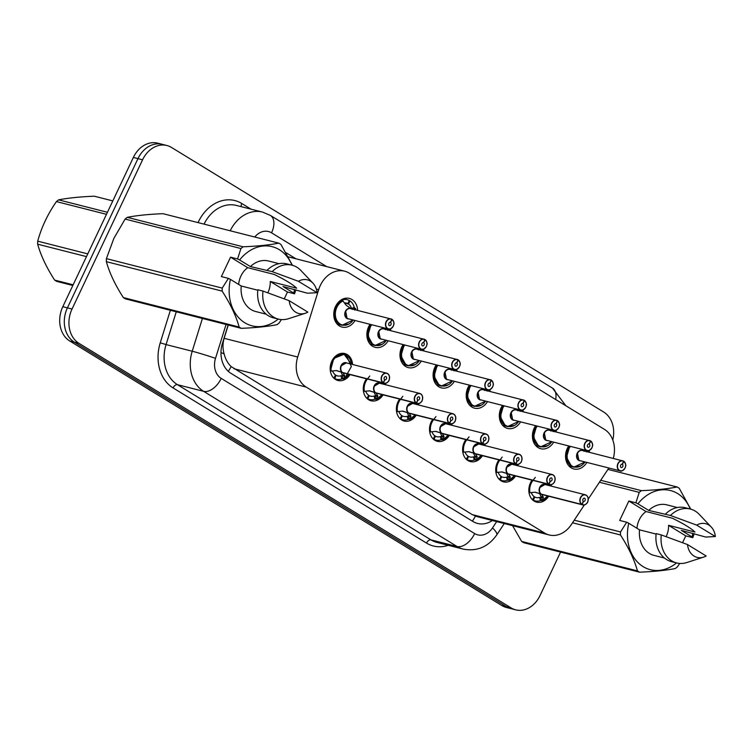 <?xml version="1.0" encoding="UTF-8"?>
<svg xmlns="http://www.w3.org/2000/svg" width="753" height="753" viewBox="0 0 753 753"><rect width="100%" height="100%" fill="white"/><g stroke="black" fill="none" stroke-linecap="round" stroke-linejoin="round"><path stroke-width="1.13" d="M350.004 374.599A13.902 11.031 -75.7 0 1 337.956 380.5A13.902 11.031 -75.7 0 1 331.819 361.176A13.902 11.031 -75.7 0 1 344.808 353.552A13.902 11.031 -75.7 0 1 352.573 364.499M383.117 394.873A13.902 11.031 -75.7 0 1 371.069 400.775A13.902 11.031 -75.7 0 1 364.932 381.442A13.902 11.031 -75.7 0 1 366.504 378.797M416.23 415.148A13.902 11.031 -75.7 0 1 404.182 421.049A13.902 11.031 -75.7 0 1 398.045 401.716A13.902 11.031 -75.7 0 1 399.608 399.071M449.343 435.413A13.902 11.031 -75.7 0 1 437.295 441.314A13.902 11.031 -75.7 0 1 431.158 421.991A13.902 11.031 -75.7 0 1 432.721 419.336M482.457 455.687A13.902 11.031 -75.7 0 1 470.409 461.589A13.902 11.031 -75.7 0 1 464.272 442.265A13.902 11.031 -75.7 0 1 465.834 439.611M515.57 475.962A13.902 11.031 -75.7 0 1 503.512 481.864A13.902 11.031 -75.7 0 1 497.385 462.53A13.902 11.031 -75.7 0 1 498.947 459.885M548.683 496.236A13.902 11.031 -75.7 0 1 536.625 502.129A13.902 11.031 -75.7 0 1 530.489 482.805A13.902 11.031 -75.7 0 1 532.06 480.16M355.049 320.505A14.787 11.737 -75.7 0 1 342.05 327.075A14.787 11.737 -75.7 0 1 335.518 306.518A14.787 11.737 -75.7 0 1 349.345 298.414A14.787 11.737 -75.7 0 1 357.619 310.396M388.162 340.78A14.787 11.737 -75.7 0 1 375.163 347.349A14.787 11.737 -75.7 0 1 368.631 326.783A14.787 11.737 -75.7 0 1 370.052 324.317M421.275 361.045A14.787 11.737 -75.7 0 1 408.277 367.624A14.787 11.737 -75.7 0 1 401.744 347.058A14.787 11.737 -75.7 0 1 403.166 344.592M454.388 381.319A14.787 11.737 -75.7 0 1 441.39 387.889A14.787 11.737 -75.7 0 1 434.858 367.332A14.787 11.737 -75.7 0 1 436.279 364.866M487.502 401.594A14.787 11.737 -75.7 0 1 474.494 408.164A14.787 11.737 -75.7 0 1 467.971 387.607A14.787 11.737 -75.7 0 1 469.392 385.141M520.615 421.859A14.787 11.737 -75.7 0 1 507.607 428.438A14.787 11.737 -75.7 0 1 501.084 407.872A14.787 11.737 -75.7 0 1 502.505 405.406M553.728 442.133A14.787 11.737 -75.7 0 1 540.72 448.713A14.787 11.737 -75.7 0 1 534.197 428.146A14.787 11.737 -75.7 0 1 535.618 425.68M586.841 462.408A14.787 11.737 -75.7 0 1 573.833 468.978A14.787 11.737 -75.7 0 1 567.31 448.421A14.787 11.737 -75.7 0 1 568.731 445.955M228.263 325.023L224.13 338.313C222.653 343.462 222.624 348.583 224.046 353.694C225.42 359.059 227.782 363.351 231.133 366.579L472.263 514.619L476.875 516.577L549.172 534.959A26.063 20.679 104.3 0 0 571.348 524.559L584.375 504.915M613.309 458.379A26.063 20.679 104.3 0 0 604.443 429.37L349.251 273.132A26.063 20.679 104.3 0 0 344.658 271.184A26.063 20.679 104.3 0 0 318.66 289.689L297.699 357.026A26.063 20.679 104.3 0 0 306.245 387.108L544.579 533.02A26.063 20.679 104.3 0 0 549.172 534.959M588.281 499.032L608.857 468.008M517.979 464.403A13.902 11.031 -75.7 0 1 518.139 465.853M484.866 444.138A13.902 11.031 -75.7 0 1 485.026 445.588M451.762 423.864A13.902 11.031 -75.7 0 1 451.913 425.313M418.649 403.589A13.902 11.031 -75.7 0 1 418.8 405.039M385.536 383.315A13.902 11.031 -75.7 0 1 385.687 384.764M551.092 484.678A13.902 11.031 -75.7 0 1 551.252 486.127M556.119 430.198A14.787 11.737 -75.7 0 1 556.298 432.034M523.006 409.924A14.787 11.737 -75.7 0 1 523.184 411.759M489.892 389.649A14.787 11.737 -75.7 0 1 490.071 391.485M456.779 369.384A14.787 11.737 -75.7 0 1 456.958 371.21M423.675 349.11A14.787 11.737 -75.7 0 1 423.845 350.945M390.562 328.835A14.787 11.737 -75.7 0 1 390.732 330.671M589.232 450.463A14.787 11.737 -75.7 0 1 589.411 452.299M560.58 552.09L540.033 595.548A26.063 20.679 -75.7 0 1 515.673 609.836A26.063 20.679 -75.7 0 1 511.08 607.887L78.952 343.33A26.063 20.679 -75.7 0 1 72.043 309.031L142.581 159.796L137.968 158.629A26.063 20.679 -75.7 0 1 162.328 144.341A26.063 20.679 -75.7 0 0 137.968 158.629L67.422 307.855L137.968 158.629L133.356 157.452A26.063 20.679 -75.7 0 1 157.716 143.164L166.94 145.517A26.063 20.679 -75.7 0 1 171.533 147.466L603.671 412.023A26.063 20.679 -75.7 0 1 612.791 440.016M78.952 343.33L74.331 342.154A26.063 20.679 -75.7 0 1 67.422 307.855A26.063 20.679 -75.7 0 0 74.331 342.154L506.468 606.711L74.331 342.154L69.718 340.977A26.063 20.679 -75.7 0 1 62.81 306.687L133.356 157.452M515.673 609.836L511.061 608.659A26.063 20.679 -75.7 0 1 506.468 606.711A26.063 20.679 -75.7 0 0 511.061 608.659L506.449 607.483A26.063 20.679 -75.7 0 1 501.856 605.534L69.718 340.977M142.581 159.796A26.063 20.679 -75.7 0 1 166.94 145.517M295.948 258.797L285.933 252.669M228.14 324.995L222.446 343.283A26.063 20.679 104.3 0 0 230.992 373.366L472.959 521.5A26.063 20.679 104.3 0 0 477.562 523.448A26.063 20.679 104.3 0 0 492.396 520.521M625.046 468.037A5.215 4.132 -75.7 0 1 620.18 470.889A5.215 4.132 -75.7 0 1 617.874 463.641A5.215 4.132 -75.7 0 1 622.75 460.789A5.215 4.132 -75.7 0 1 623.512 461.081L623.54 461.269A5.036 4 104.3 0 0 618.1 463.744A5.036 4 104.3 0 0 619.437 470.371A5.036 4 104.3 0 0 625.037 467.99A5.036 4 104.3 0 0 623.851 461.448L622.355 464.337L621.601 464.149M580.817 465.909L573.758 467.142L571.461 466.173L566.51 457.269L569.739 446.209A13.036 10.344 104.3 0 0 568.007 449.033A13.036 10.344 104.3 0 0 571.461 466.173A13.036 10.344 104.3 0 0 573.758 467.152A13.036 10.344 104.3 0 0 574.078 467.227M623.851 461.448L623.842 461.278C627.277 465.853 625.244 466.192 625.084 468.037C622.74 470.813 621.103 471.764 620.18 470.889L579.782 460.61A5.215 4.132 -75.8 0 1 578.869 460.224A5.215 4.132 -75.8 0 1 577.485 453.362A5.215 4.132 104.3 0 0 578.869 460.224A5.215 4.132 104.3 0 0 579.782 460.61L578.869 460.224L577.485 453.362A5.215 4.132 104.3 0 1 582.351 450.51L623.522 461.09M622.355 464.337A1.741 1.374 -75.7 0 1 621.14 467.547A1.741 1.374 -75.7 0 1 622.251 464.281L621.724 464.149M622.251 464.281L623.54 461.269M580.591 460.817A5.375 4.264 -75.8 0 1 576.647 454.868A5.375 4.264 -75.8 0 1 582.558 450.426L580.657 448.986M587.359 450.501L586.389 451.904M583.98 451.292L583.283 450.36A9.554 7.586 104.3 0 0 583.038 449.588M535.298 477.393L530.15 484.057L529.293 492.754L535.204 492.189L541.247 494.128L534.884 492.198M581.994 504.604L582.163 504.472A5.036 4 104.3 0 0 587.613 501.997A5.036 4 104.3 0 0 586.276 495.37A5.036 4 104.3 0 0 580.676 497.752A5.036 4 104.3 0 0 581.862 504.284L581.683 504.416A5.215 4.132 -75.7 0 1 580.45 497.658A5.215 4.132 -75.7 0 1 585.326 494.796A5.215 4.132 -75.7 0 1 587.622 502.044A5.215 4.132 -75.7 0 1 582.756 504.905A5.215 4.132 -75.7 0 1 581.994 504.604L541.558 494.316L543.355 497.178L542.104 500.594A13.036 10.344 104.3 0 0 542.113 500.594L540.39 500.613A13.036 10.344 -75.7 0 1 535.308 500.896A13.036 10.344 -75.7 0 1 533.406 500.152L532.7 499.973M532.305 480.216A13.036 10.344 104.3 0 0 530.583 483.04A13.036 10.344 104.3 0 0 529.284 492.754L529.03 492.688M531.806 499.041A13.036 10.344 -75.7 0 0 532.625 499.672L532.305 499.597M543.318 497.865L540.908 497.253L541.586 500.472M534.103 496.82L534.771 496.989A9.554 7.586 104.3 0 0 536.164 497.535A9.554 7.586 104.3 0 0 539.703 497.385L540.908 497.253M541.642 494.222L541.605 494.326A5.215 4.132 104.3 0 0 542.358 494.627L582.756 504.905C583.829 506.063 588.074 502.712 587.66 502.044C588.733 498.401 587.952 495.992 585.326 494.796L544.927 484.518A5.215 4.132 -75.7 0 0 540.061 487.379L544.927 484.518A5.215 4.132 104.3 0 0 540.061 487.379A5.215 4.132 104.3 0 0 541.285 494.137L581.683 504.416M581.862 504.284L583.359 501.394A1.741 1.374 -75.7 0 1 584.573 498.194A1.741 1.374 -75.7 0 1 583.462 501.46L583.34 501.432M534.771 496.989L533.406 500.152M532.625 499.672L534.197 496.632A9.554 7.586 104.3 0 1 531.289 492.528M541.558 494.316L539.873 493.78M541.416 497.385L539.769 493.864M583.462 501.46L582.163 504.472M542.273 500.585L547.591 495.954A12.707 10.081 -75.7 0 1 542.433 500.397L542.104 500.594M590.738 441.183L590.729 441.013A5.215 4.132 -75.7 0 1 591.952 447.734A5.215 4.132 -75.7 0 1 587.067 450.614A5.215 4.132 -75.7 0 1 584.77 443.366A5.215 4.132 -75.7 0 1 589.637 440.514A5.215 4.132 -75.7 0 1 590.399 440.806L590.437 440.994A5.036 4 104.3 0 0 584.987 443.47A5.036 4 104.3 0 0 586.323 450.096A5.036 4 104.3 0 0 591.924 447.715A5.036 4 104.3 0 0 590.738 441.183L589.241 444.072L588.488 443.875M547.704 445.635L540.645 446.877L538.348 445.908L533.397 436.994L536.625 425.934A13.036 10.344 104.3 0 0 534.894 428.758A13.036 10.344 104.3 0 0 538.348 445.908A13.036 10.344 104.3 0 0 540.645 446.877A13.036 10.344 104.3 0 0 540.965 446.953M590.446 440.938L590.71 441.004C594.164 445.578 592.14 445.917 591.98 447.762C589.627 450.548 587.989 451.499 587.067 450.614L546.669 440.345A5.215 4.132 -75.8 0 1 545.756 439.95A5.215 4.132 -75.8 0 1 544.372 433.097A5.215 4.132 104.3 0 0 545.756 439.95A5.215 4.132 104.3 0 0 546.669 440.345L545.756 439.95L544.372 433.097A5.215 4.132 104.3 0 1 549.238 430.236L590.408 440.816M589.241 444.072A1.741 1.374 -75.7 0 1 588.027 447.273A1.741 1.374 -75.7 0 1 589.138 444.006L588.611 443.875M589.138 444.006L590.437 440.994M547.478 440.543A5.375 4.264 -75.8 0 1 543.534 434.594A5.375 4.264 -75.8 0 1 549.445 430.151L547.544 428.711M554.246 430.227L553.276 431.629M550.867 431.017L550.17 430.085A9.554 7.586 104.3 0 0 549.925 429.323M557.634 420.758A5.215 4.132 -75.7 0 1 558.839 427.459A5.215 4.132 -75.7 0 1 553.954 430.349A5.215 4.132 -75.7 0 1 551.657 423.101A5.215 4.132 -75.7 0 1 556.523 420.24A5.215 4.132 -75.7 0 1 557.286 420.541L557.324 420.72A5.036 4 104.3 0 0 551.874 423.195A5.036 4 104.3 0 0 553.21 429.831A5.036 4 104.3 0 0 558.811 427.44A5.036 4 104.3 0 0 557.625 420.908L556.128 423.798L555.375 423.61M514.591 425.37L507.531 426.603L505.235 425.633L500.284 416.72L503.512 405.66A13.036 10.344 104.3 0 0 501.78 408.484A13.036 10.344 104.3 0 0 505.235 425.633A13.036 10.344 104.3 0 0 507.531 426.603A13.036 10.344 104.3 0 0 507.861 426.678M557.625 420.908L557.615 420.739C561.051 425.304 559.027 425.652 558.867 427.488C556.514 430.274 554.876 431.224 553.954 430.349L513.555 420.07A5.215 4.132 -75.8 0 1 512.642 419.685A5.215 4.132 -75.8 0 1 511.259 412.823A5.215 4.132 104.3 0 0 512.642 419.685A5.215 4.132 104.3 0 0 513.555 420.07L512.642 419.685L511.259 412.823A5.215 4.132 104.3 0 1 516.134 409.961L557.305 420.541M556.128 423.798A1.741 1.374 -75.7 0 1 554.914 427.007A1.741 1.374 -75.7 0 1 556.025 423.732L555.498 423.6M556.025 423.732L557.324 420.72M514.365 420.278A5.375 4.264 -75.8 0 1 510.421 414.319A5.375 4.264 -75.8 0 1 516.342 409.877L514.431 408.446M521.142 409.952L520.163 411.354M517.753 410.743L517.057 409.82A9.554 7.586 104.3 0 0 516.812 409.048M524.192 400.276L483.021 389.696A5.215 4.132 104.3 0 0 478.146 392.548A5.215 4.132 -75.8 0 0 479.529 399.41A5.215 4.132 -75.8 0 0 480.442 399.796L479.529 399.41L478.146 392.548A5.215 4.132 104.3 0 0 479.529 399.41A5.215 4.132 104.3 0 0 480.452 399.796L520.841 410.074C521.763 410.95 523.401 409.999 525.754 407.222A5.215 4.132 -75.7 0 1 520.841 410.074A5.215 4.132 -75.7 0 1 518.544 402.827A5.215 4.132 -75.7 0 1 523.41 399.965A5.215 4.132 -75.7 0 1 524.173 400.267L524.21 400.455A5.036 4 104.3 0 0 518.761 402.921A5.036 4 104.3 0 0 520.097 409.557A5.036 4 104.3 0 0 525.698 407.166A5.036 4 104.3 0 0 524.512 400.634L523.015 403.523L522.271 403.335M481.478 405.095L474.418 406.328L472.122 405.359L467.171 396.445L470.399 385.395A13.036 10.344 104.3 0 0 468.667 388.209A13.036 10.344 104.3 0 0 472.122 405.359A13.036 10.344 104.3 0 0 474.418 406.328A13.036 10.344 104.3 0 0 474.748 406.413M523.015 403.523A1.741 1.374 -75.7 0 1 521.801 406.733A1.741 1.374 -75.7 0 1 522.911 403.467L522.384 403.326M522.911 403.467L524.21 400.455M481.252 400.003A5.375 4.264 -75.8 0 1 477.308 394.045A5.375 4.264 -75.8 0 1 483.228 389.612L481.318 388.171M488.029 389.687L487.05 391.089M484.65 390.478L483.944 389.546A9.554 7.586 104.3 0 0 483.699 388.774M492.603 386.948A5.215 4.132 -75.7 0 1 487.728 389.8A5.215 4.132 -75.7 0 1 485.431 382.552A5.215 4.132 -75.7 0 1 490.297 379.7A5.215 4.132 -75.7 0 1 491.06 379.992L491.097 380.18A5.036 4 104.3 0 0 485.647 382.656A5.036 4 104.3 0 0 486.984 389.282A5.036 4 104.3 0 0 492.584 386.901A5.036 4 104.3 0 0 491.398 380.369L489.902 383.258L489.158 383.061M437.277 365.12A13.036 10.344 104.3 0 0 435.554 367.944A13.036 10.344 104.3 0 0 439.008 385.084A13.036 10.344 104.3 0 0 441.305 386.063A13.036 10.344 104.3 0 0 441.635 386.138M491.398 380.369L491.398 380.199C494.825 384.764 492.801 385.103 492.641 386.948C490.288 389.725 488.659 390.685 487.728 389.8L447.338 379.521A5.215 4.132 -75.8 0 1 446.416 379.136A5.215 4.132 -75.8 0 1 445.032 372.274A5.215 4.132 104.3 0 0 446.416 379.136A5.215 4.132 104.3 0 0 447.338 379.521L446.416 379.136L445.032 372.274A5.215 4.132 104.3 0 1 449.908 369.422L491.078 380.001M489.902 383.258A1.741 1.374 -75.7 0 1 488.688 386.458A1.741 1.374 -75.7 0 1 489.798 383.192L489.281 383.061M489.798 383.192L491.097 380.18M437.286 365.12L434.057 376.18L439.008 385.084L441.305 386.054L448.364 384.821M448.139 379.728A5.375 4.264 -75.8 0 1 444.195 373.78A5.375 4.264 -75.8 0 1 450.115 369.337L448.204 367.897M454.916 369.412L453.946 370.815M451.536 370.203L450.831 369.271A9.554 7.586 104.3 0 0 450.586 368.509M499.192 459.942A13.036 10.344 104.3 0 0 497.469 462.766A13.036 10.344 104.3 0 0 496.171 472.479L502.091 471.924L508.134 473.853L501.771 471.933M508.529 473.957L510.242 476.913L508.99 480.32A13.036 10.344 104.3 0 0 509.009 480.329M548.881 484.33L508.482 474.051A5.215 4.132 -75.7 0 0 508.491 474.051L508.482 474.051A5.215 4.132 104.3 0 0 509.244 474.352L549.643 484.631C550.725 485.789 554.961 482.438 554.556 481.769C555.62 478.136 554.839 475.717 552.213 474.522A5.215 4.132 -75.7 0 1 554.519 481.769A5.215 4.132 -75.7 0 1 549.643 484.631A5.215 4.132 -75.7 0 1 548.881 484.33L549.05 484.198A5.036 4 104.3 0 0 554.5 481.722A5.036 4 104.3 0 0 553.163 475.096A5.036 4 104.3 0 0 547.563 477.477A5.036 4 104.3 0 0 548.749 484.01L548.57 484.141A5.215 4.132 -75.7 0 1 547.346 477.383A5.215 4.132 -75.7 0 1 552.213 474.522L511.814 464.243A5.215 4.132 -75.7 0 0 506.948 467.105L511.814 464.243A5.215 4.132 104.3 0 0 506.948 467.105A5.215 4.132 104.3 0 0 508.171 473.863L508.134 473.853M498.693 478.767A13.036 10.344 -75.7 0 0 499.512 479.407L499.192 479.322M495.916 472.413L497.036 463.782L502.185 457.118M510.205 477.59L507.795 476.978L508.482 480.198L507.277 480.348A13.036 10.344 -75.7 0 1 502.195 480.63A13.036 10.344 -75.7 0 1 500.293 479.887L499.587 479.708M500.99 476.545L501.658 476.715A9.554 7.586 104.3 0 0 503.051 477.261A9.554 7.586 104.3 0 0 506.59 477.11L507.795 476.978M548.57 484.141L508.171 473.863M548.749 484.01L550.245 481.12A1.741 1.374 -75.7 0 1 551.46 477.92A1.741 1.374 -75.7 0 1 550.349 481.186L550.227 481.158M501.658 476.715L500.293 479.887M499.512 479.407L501.084 476.367A9.554 7.586 104.3 0 1 498.175 472.253M508.444 474.042L506.76 473.505M550.349 481.186L549.05 484.198M514.45 475.68A12.707 10.081 -75.7 0 1 509.32 480.122L508.482 480.198M508.303 477.101L506.656 473.59M466.079 439.677A13.036 10.344 104.3 0 0 464.356 442.5A13.036 10.344 104.3 0 0 463.057 452.214L468.978 451.649L475.021 453.579L468.658 451.659M515.767 464.055L515.937 463.923A5.036 4 104.3 0 0 521.387 461.457A5.036 4 104.3 0 0 520.05 454.821A5.036 4 104.3 0 0 514.45 457.212A5.036 4 104.3 0 0 515.636 463.744L515.457 463.867A5.215 4.132 -75.7 0 1 514.233 457.109A5.215 4.132 -75.7 0 1 519.099 454.257A5.215 4.132 -75.7 0 1 521.405 461.504A5.215 4.132 -75.7 0 1 516.53 464.356A5.215 4.132 -75.7 0 1 515.767 464.055L475.369 453.777L477.129 456.638L476.207 459.848A12.707 10.081 -75.7 0 0 481.336 455.405L476.047 460.036M475.416 453.683L475.378 453.777A5.215 4.132 104.3 0 0 476.131 454.078L516.53 464.356C517.612 465.514 521.848 462.173 521.443 461.504C522.507 457.862 521.725 455.443 519.099 454.257L478.701 443.978A5.215 4.132 -75.7 0 0 473.835 446.83L478.71 443.978A5.215 4.132 104.3 0 0 473.835 446.83A5.215 4.132 104.3 0 0 475.058 453.588L475.021 453.579M465.58 458.502A13.036 10.344 -75.7 0 0 466.399 459.132L466.088 459.057M462.803 452.148L463.923 443.508L469.072 436.853M477.091 457.325L474.682 456.713L475.369 459.932L474.164 460.074A13.036 10.344 -75.7 0 1 469.081 460.356A13.036 10.344 -75.7 0 1 467.18 459.612L466.474 459.434M467.877 456.271L468.545 456.44A9.554 7.586 104.3 0 0 469.938 456.986A9.554 7.586 104.3 0 0 473.486 456.845L474.682 456.713M515.457 463.867L475.058 453.588M515.636 463.744L517.132 460.855A1.741 1.374 -75.7 0 1 518.346 457.645A1.741 1.374 -75.7 0 1 517.236 460.911L517.113 460.883M468.545 456.44L467.18 459.612M466.399 459.132L467.971 456.092A9.554 7.586 104.3 0 1 465.062 451.988M475.331 453.777L473.646 453.231M517.236 460.911L515.937 463.923M475.19 456.826L473.543 453.315M475.877 460.064L475.877 460.045A13.036 10.344 104.3 0 1 475.877 460.064L475.369 459.932M432.966 419.402A13.036 10.344 104.3 0 0 431.243 422.226A13.036 10.344 104.3 0 0 429.944 431.94L435.865 431.375L441.907 433.304L435.545 431.384M482.654 443.79L482.833 443.658A5.036 4 104.3 0 0 488.273 441.183A5.036 4 104.3 0 0 486.937 434.547A5.036 4 104.3 0 0 481.336 436.938A5.036 4 104.3 0 0 482.522 443.47L482.344 443.592A5.215 4.132 -75.7 0 1 481.12 436.834A5.215 4.132 -75.7 0 1 485.986 433.982A5.215 4.132 -75.7 0 1 488.292 441.23A5.215 4.132 -75.7 0 1 483.417 444.082A5.215 4.132 -75.7 0 1 482.654 443.79L442.265 433.502L444.016 436.364L442.764 439.78A13.036 10.344 104.3 0 0 442.783 439.78L441.051 439.799A13.036 10.344 -75.7 0 1 435.968 440.081A13.036 10.344 -75.7 0 1 434.067 439.338L433.361 439.159M432.467 438.227A13.036 10.344 -75.7 0 0 433.286 438.858L432.975 438.783M429.69 431.874L430.81 423.233L435.959 416.578M443.978 437.051L441.569 436.439L442.256 439.658M434.763 435.996L435.432 436.166A9.554 7.586 104.3 0 0 436.825 436.712A9.554 7.586 104.3 0 0 440.373 436.571L441.569 436.439M442.303 433.408L442.265 433.502A5.215 4.132 104.3 0 0 443.018 433.813L483.417 444.082C484.499 445.249 488.735 441.898 488.33 441.23C489.394 437.587 488.622 435.168 485.986 433.982L445.597 423.704A5.215 4.132 -75.7 0 0 440.721 426.565L445.597 423.704A5.215 4.132 104.3 0 0 440.721 426.565A5.215 4.132 104.3 0 0 441.945 433.323L482.344 443.592M482.522 443.47L484.019 440.58A1.741 1.374 -75.7 0 1 485.233 437.371A1.741 1.374 -75.7 0 1 484.123 440.646L484 440.609M435.432 436.166L434.067 439.338M433.286 438.858L434.858 435.818A9.554 7.586 104.3 0 1 431.949 431.714M442.218 433.502L440.533 432.956M484.123 440.646L482.833 443.658M448.223 435.13A12.707 10.081 -75.7 0 1 443.093 439.583L442.764 439.78M442.077 436.561L440.43 433.041M72.834 285.481L56.767 281.396A46.921 37.226 -75.7 0 1 55.694 280.775A46.921 37.226 -75.7 0 1 54.649 280.107L73.154 284.813M86.482 256.613L37.65 244.188C40.813 255.474 46.479 267.447 54.649 280.107M37.65 244.188A46.921 37.226 -75.7 0 1 37.716 241.158L87.772 253.893M106.474 214.323L56.419 201.588C47.693 214.181 41.453 227.368 37.716 241.158M56.419 201.588A46.921 37.226 -75.7 0 1 58.602 199.856L107.434 212.28M112.809 200.91L94.304 196.204C79.978 196.787 68.071 198.001 58.602 199.856M636.953 528.277A19.644 15.587 -75.7 0 1 639.212 519.89A19.644 15.587 -75.7 0 1 646.065 511.551L628.849 501.018L635.88 502.806L639.231 492.377A46.921 37.226 -75.7 0 1 641.415 490.645C655.75 490.062 667.647 488.848 677.116 486.993A46.921 37.226 -75.7 0 1 679.234 488.283L690.727 509.141M682.557 542.706L685.785 535.872L668.579 525.34A19.644 15.587 -75.7 0 1 666.236 536.428A19.644 15.587 -75.7 0 1 666.123 536.673M635.88 502.806L637.932 503.823A40.841 32.398 -75.7 0 1 690.266 509.019M692.798 533.303A40.841 32.398 -75.7 0 1 692.092 536.974L692.807 537.661L694.2 533.661M637.932 503.823L648.71 510.421L670.471 515.485L696.685 525.123A17.375 13.789 -75.7 0 1 711.227 526.996A17.375 13.789 -75.7 0 1 715.35 536.541L705.683 537.049L681.305 530.376L692.092 536.974M648.71 510.421A26.063 20.679 -75.7 0 1 666.838 504.849L677.342 507.522M665.341 514.186A27.805 22.063 -75.7 0 1 685.211 507.729L690.341 509.037A27.805 22.063 -75.7 0 1 699.17 514.308L711.227 526.996M670.471 515.485A27.805 22.063 -75.7 0 1 690.341 509.037M715.35 536.541L696.685 525.123M668.579 525.34L694.934 532.042C691.32 528.437 683.818 523.843 672.42 518.252L646.065 511.551M679.705 563.432L677.455 566.802A46.921 37.226 -75.7 0 1 675.272 568.534C665.906 570.379 653.999 571.593 639.57 572.186L523.759 542.725A46.921 37.226 -75.7 0 1 521.641 541.426L637.452 570.887C634.299 559.601 628.633 547.629 620.463 534.978L572.525 522.78M512.558 525.65L521.641 541.426M677.116 486.993L607.944 469.392M600.715 480.292L641.415 490.645M639.231 492.377L599.416 482.249M574.257 520.172L620.528 531.947L626.694 522.234L628.746 523.25A40.841 32.398 -75.7 0 0 639.928 564.336A40.841 32.398 -75.7 0 0 676.561 562.915M620.463 534.978A46.921 37.226 -75.7 0 1 620.528 531.947M639.57 572.186A46.921 37.226 -75.7 0 1 637.452 570.887M656.108 534.065L639.523 529.848L628.746 523.25M664.494 558.048L653.99 555.375A26.063 20.679 -75.7 0 1 639.523 529.848M671.507 561.625A27.805 22.063 -75.7 0 1 656.155 533.613L661.285 534.922A27.805 22.063 -75.7 0 0 676.627 562.933L671.507 561.625M703.566 557.135A17.375 13.789 -75.7 0 1 687.498 544.551L706.163 555.978A17.375 13.789 -75.7 0 1 703.566 557.135L686.905 562.519A27.805 22.063 -75.7 0 1 676.627 562.933M687.498 544.551L661.285 534.922M685.785 535.872L692.807 537.661M628.849 501.018L619.672 520.445L626.694 522.234M238.654 284.427A19.644 15.587 -75.7 0 1 240.913 276.04A19.644 15.587 -75.7 0 1 247.756 267.701L230.55 257.168L237.581 258.957L240.932 248.528A46.921 37.226 -75.7 0 1 243.115 246.796C257.441 246.212 269.348 244.998 278.808 243.144A46.921 37.226 -75.7 0 1 280.925 244.433L292.428 265.291M284.248 298.856L287.477 292.023L270.271 281.49A19.644 15.587 -75.7 0 1 267.936 292.578A19.644 15.587 -75.7 0 1 267.814 292.823M240.932 248.528L125.111 219.067L113.872 238.372L106.408 258.637L222.22 288.098L228.394 278.384L230.437 279.401A40.841 32.398 -75.7 0 0 241.619 320.486A40.841 32.398 -75.7 0 0 278.252 319.065M125.111 219.067A46.921 37.226 -75.7 0 1 127.295 217.335L243.115 246.796M278.808 243.144L162.996 213.683C148.67 214.257 136.764 215.48 127.295 217.335M237.581 258.957L239.623 259.973A40.841 32.398 -75.7 0 1 291.966 265.169M294.489 289.453A40.841 32.398 -75.7 0 1 293.783 293.133L294.508 293.811L295.901 289.811M239.623 259.973L250.401 266.571L272.162 271.635L298.386 281.274A17.375 13.789 -75.7 0 1 312.928 283.147A17.375 13.789 -75.7 0 1 317.051 292.701L307.384 293.199L283.006 286.526L293.783 293.133M250.401 266.571A26.063 20.679 -75.7 0 1 268.539 260.999L279.043 263.672M267.042 270.336A27.805 22.063 -75.7 0 1 286.912 263.879L292.032 265.188A27.805 22.063 -75.7 0 1 300.871 270.459L312.928 283.147M272.162 271.635A27.805 22.063 -75.7 0 1 292.032 265.188M317.051 292.701L298.386 281.274M270.271 281.49L296.635 288.192C293.021 284.587 285.519 279.994 274.12 274.412L247.756 267.701M281.406 319.583L279.156 322.952A46.921 37.226 -75.7 0 1 276.972 324.684C267.597 326.529 255.7 327.743 241.271 328.336L125.459 298.875A46.921 37.226 -75.7 0 1 123.341 297.576L239.153 327.037C235.99 315.752 230.324 303.779 222.154 291.129L106.342 261.658C109.505 272.953 115.171 284.926 123.341 297.576M106.342 261.658A46.921 37.226 -75.7 0 1 106.408 258.637M222.154 291.129A46.921 37.226 -75.7 0 1 222.22 288.098M241.271 328.336A46.921 37.226 -75.7 0 1 239.153 327.037M257.799 290.225L241.224 285.999L230.437 279.401M266.186 314.199L255.681 311.526A26.063 20.679 -75.7 0 1 241.224 285.999M273.198 317.775A27.805 22.063 -75.7 0 1 257.855 289.764L262.985 291.072A27.805 22.063 -75.7 0 0 278.328 319.084L273.198 317.775M305.257 313.286A17.375 13.789 -75.7 0 1 289.199 300.701L307.864 312.128A17.375 13.789 -75.7 0 1 305.257 313.286L288.597 318.67A27.805 22.063 -75.7 0 1 278.328 319.084M289.199 300.701L262.985 291.072M287.477 292.023L294.508 293.811M230.55 257.168L221.363 276.596L228.394 278.384M459.49 366.673A5.215 4.132 -75.7 0 1 454.614 369.525A5.215 4.132 -75.7 0 1 452.318 362.278A5.215 4.132 -75.7 0 1 457.193 359.426A5.215 4.132 -75.7 0 1 457.946 359.727L457.984 359.906A5.036 4 104.3 0 0 452.544 362.381A5.036 4 104.3 0 0 453.871 369.008A5.036 4 104.3 0 0 459.471 366.626A5.036 4 104.3 0 0 458.285 360.094L456.789 362.984L456.045 362.795M415.261 364.546L408.192 365.789L405.895 364.819L400.944 355.905L404.173 344.846A13.036 10.344 104.3 0 0 402.441 347.67A13.036 10.344 104.3 0 0 405.895 364.819A13.036 10.344 104.3 0 0 408.192 365.789A13.036 10.344 104.3 0 0 408.521 365.864M458.285 360.094L458.285 359.925A5.215 4.132 -75.7 0 1 459.499 366.645C457.184 369.459 455.546 370.41 454.614 369.525L414.225 359.256A5.215 4.132 -75.8 0 1 413.303 358.861A5.215 4.132 -75.8 0 1 411.919 352.009A5.215 4.132 104.3 0 0 413.303 358.861A5.215 4.132 104.3 0 0 414.225 359.256L413.303 358.861L411.929 352.009A5.215 4.132 104.3 0 1 416.795 349.147L457.965 359.727M459.528 366.673C459.688 364.838 461.711 364.49 458.285 359.925L458.003 359.849M456.789 362.984A1.741 1.374 -75.7 0 1 455.574 366.184A1.741 1.374 -75.7 0 1 456.685 362.918L456.167 362.786M456.685 362.918L457.984 359.906M415.025 359.454A5.375 4.264 -75.8 0 1 411.091 353.505A5.375 4.264 -75.8 0 1 417.002 349.063L415.091 347.622M421.802 349.138L420.833 350.54M418.423 349.929L417.727 348.997A9.554 7.586 104.3 0 0 417.473 348.234M425.172 339.819L425.172 339.65A5.215 4.132 -75.7 0 1 426.386 346.371A5.215 4.132 -75.7 0 1 421.511 349.26A5.215 4.132 -75.7 0 1 419.205 342.013A5.215 4.132 -75.7 0 1 424.08 339.151A5.215 4.132 -75.7 0 1 424.833 339.452L424.871 339.631A5.036 4 104.3 0 0 419.43 342.107A5.036 4 104.3 0 0 420.767 348.743A5.036 4 104.3 0 0 426.358 346.352A5.036 4 104.3 0 0 425.172 339.819L423.685 342.709L422.932 342.521M382.148 344.281L375.088 345.514L372.782 344.545L367.831 335.631L371.06 324.581A13.036 10.344 104.3 0 0 369.328 327.395A13.036 10.344 104.3 0 0 372.782 344.545A13.036 10.344 104.3 0 0 375.079 345.514A13.036 10.344 104.3 0 0 375.408 345.589M424.89 339.575L425.153 339.641C428.598 344.215 426.575 344.563 426.414 346.399C424.071 349.185 422.433 350.136 421.511 349.26L381.112 338.982A5.215 4.132 -75.8 0 1 380.19 338.596A5.215 4.132 -75.8 0 1 378.806 331.734A5.215 4.132 104.3 0 0 380.19 338.596A5.215 4.132 104.3 0 0 381.112 338.982L380.19 338.596L378.815 331.734A5.215 4.132 104.3 0 1 383.682 328.873L424.852 339.452M423.685 342.709A1.741 1.374 -75.7 0 1 422.461 345.919A1.741 1.374 -75.7 0 1 423.572 342.643L423.054 342.511M423.572 342.643L424.871 339.631M381.912 339.189A5.375 4.264 -75.8 0 1 377.978 333.231A5.375 4.264 -75.8 0 1 383.889 328.788L381.978 327.357M388.689 328.873L387.72 330.266M385.31 329.654L384.614 328.732A9.554 7.586 104.3 0 0 384.359 327.96M393.264 326.134A5.215 4.132 -75.7 0 1 388.397 328.986A5.215 4.132 -75.7 0 1 386.091 321.738A5.215 4.132 -75.7 0 1 390.967 318.877A5.215 4.132 -75.7 0 1 391.729 319.178L391.758 319.366A5.036 4 104.3 0 0 386.317 321.842A5.036 4 104.3 0 0 387.654 328.468A5.036 4 104.3 0 0 393.245 326.087A5.036 4 104.3 0 0 392.059 319.545L390.572 322.435L389.819 322.246M348.799 318.914A5.375 4.264 -75.8 0 1 344.865 312.966A5.375 4.264 -75.8 0 1 350.776 308.523L346.098 305.163L342.624 300.551A13.036 10.344 104.3 0 0 336.214 307.12A13.036 10.344 104.3 0 0 339.669 324.27A13.036 10.344 104.3 0 0 341.966 325.249A13.036 10.344 104.3 0 0 342.295 325.324M355.435 308.391L352.743 309.163M352.197 309.389L351.5 308.457L354.239 307.328A13.036 10.344 -75.7 0 0 350.051 300.946L349.166 300.72M354.239 307.328L354.936 308.259M345.025 302.904L347.905 303.638A9.554 7.586 104.3 0 0 346.512 303.092A9.554 7.586 104.3 0 0 344.366 302.941L348.479 303.986L350.051 300.946M392.059 319.545L392.059 319.376C395.485 323.941 393.461 324.289 393.301 326.134C390.958 328.91 389.32 329.861 388.397 328.986L347.999 318.707A5.215 4.132 -75.8 0 1 347.077 318.321A5.215 4.132 -75.8 0 1 345.702 311.46A5.215 4.132 104.3 0 0 347.077 318.321A5.215 4.132 104.3 0 0 347.999 318.707L347.077 318.321L345.702 311.46A5.215 4.132 104.3 0 1 350.569 308.608L391.739 319.187M390.572 322.435A1.741 1.374 -75.7 0 1 389.357 325.644A1.741 1.374 -75.7 0 1 390.468 322.378L389.941 322.237M347.905 303.638L349.27 300.466A13.036 10.344 -75.7 0 0 347.368 299.722L343.537 298.743M390.468 322.378L391.758 319.366M342.107 300.409L342.624 300.551C333.795 303.864 331.809 320.119 339.669 324.27L341.975 325.24L349.034 324.006M355.764 309.925A12.707 10.081 -75.8 0 0 355.576 308.598L354.607 310.001M351.5 308.457A9.554 7.586 104.3 0 0 348.479 303.986M342.389 300.475L342.286 300.005A13.036 10.344 -75.7 0 1 347.368 299.722M399.852 399.128A13.036 10.344 104.3 0 0 398.13 401.951A13.036 10.344 104.3 0 0 396.831 411.665L402.761 411.11L408.794 413.039L402.441 411.119M449.541 423.515L449.72 423.384A5.036 4 104.3 0 0 455.16 420.908A5.036 4 104.3 0 0 453.824 414.282A5.036 4 104.3 0 0 448.223 416.663A5.036 4 104.3 0 0 449.409 423.195L449.23 423.327A5.215 4.132 -75.7 0 1 448.007 416.569A5.215 4.132 -75.7 0 1 452.873 413.708A5.215 4.132 -75.7 0 1 455.179 420.955A5.215 4.132 -75.7 0 1 450.303 423.817A5.215 4.132 -75.7 0 1 449.541 423.515L409.105 413.228L410.903 416.089L409.651 419.506A13.036 10.344 104.3 0 0 409.67 419.506M399.354 417.953A13.036 10.344 -75.7 0 0 400.172 418.593L399.862 418.508M396.577 411.599L397.697 402.968L402.846 396.304M410.865 416.776L408.455 416.164L409.143 419.383L407.938 419.525A13.036 10.344 -75.7 0 1 402.855 419.816A13.036 10.344 -75.7 0 1 400.954 419.063L400.248 418.884M401.65 415.731L402.318 415.901A9.554 7.586 104.3 0 0 403.712 416.447A9.554 7.586 104.3 0 0 407.26 416.296L408.455 416.164M409.19 413.143L409.152 413.237A5.215 4.132 104.3 0 0 409.914 413.538L450.303 423.817C451.386 424.974 455.621 421.624 455.217 420.955C456.28 417.313 455.509 414.903 452.873 413.708L412.484 403.429A5.215 4.132 -75.7 0 0 407.608 406.291L412.484 403.429A5.215 4.132 104.3 0 0 407.608 406.291A5.215 4.132 104.3 0 0 408.841 413.049L449.23 423.327M449.409 423.195L450.906 420.306A1.741 1.374 -75.7 0 1 452.12 417.106A1.741 1.374 -75.7 0 1 451.009 420.372L450.887 420.343M402.318 415.901L400.954 419.063M400.172 418.593L401.744 415.543A9.554 7.586 104.3 0 1 398.836 411.439M409.105 413.228L407.42 412.691M408.964 416.296L407.317 412.776M451.009 420.372L449.72 423.384M415.11 414.856A12.707 10.081 -75.7 0 1 409.98 419.308L409.143 419.383M369.732 376.029L364.584 382.693L363.727 391.391L369.648 390.835L375.681 392.765L369.328 390.845M422.066 400.681A5.215 4.132 -75.7 0 1 417.19 403.542A5.215 4.132 -75.7 0 1 416.437 403.241L375.992 392.953L377.79 395.824L376.538 399.231A13.036 10.344 104.3 0 0 376.556 399.241L374.834 399.259A13.036 10.344 -75.7 0 1 369.742 399.542A13.036 10.344 -75.7 0 1 367.841 398.798L367.135 398.619M416.437 403.241L416.607 403.109A5.036 4 104.3 0 0 422.047 400.634A5.036 4 104.3 0 0 420.711 394.007A5.036 4 104.3 0 0 415.119 396.389A5.036 4 104.3 0 0 416.305 402.93L417.793 400.041A1.741 1.374 -75.7 0 1 419.007 396.831A1.741 1.374 -75.7 0 1 417.896 400.097L417.774 400.069M366.739 378.863A13.036 10.344 104.3 0 0 365.017 381.677A13.036 10.344 104.3 0 0 363.718 391.391L363.464 391.325M366.25 397.688A13.036 10.344 -75.7 0 0 367.059 398.318L366.749 398.233M377.752 396.502L375.342 395.89L376.029 399.109M368.537 395.457L369.205 395.626A9.554 7.586 104.3 0 0 370.598 396.172A9.554 7.586 104.3 0 0 374.147 396.031L375.342 395.89M376.086 392.868L376.039 392.962A5.215 4.132 104.3 0 0 376.801 393.264L417.19 403.542C418.273 404.7 422.508 401.349 422.104 400.69C423.177 397.047 422.395 394.628 419.769 393.433L379.371 383.164A5.215 4.132 -75.7 0 0 374.495 386.016L379.371 383.164A5.215 4.132 104.3 0 0 374.495 386.016A5.215 4.132 104.3 0 0 375.728 392.774L416.117 403.053A5.215 4.132 -75.7 0 1 414.894 396.294A5.215 4.132 -75.7 0 1 419.769 393.433A5.215 4.132 -75.7 0 1 422.075 400.662M369.205 395.626L367.841 398.798M367.059 398.318L368.631 395.278A9.554 7.586 104.3 0 1 365.723 391.174M375.992 392.953L374.307 392.417M417.896 400.097L416.607 403.109M381.997 394.591A12.707 10.081 -75.7 0 1 376.867 399.034L376.538 399.231M375.851 396.012L374.203 392.501M344.347 354.334A13.036 10.344 104.3 0 0 344.083 354.268A13.036 10.344 104.3 0 0 331.904 361.412A13.036 10.344 104.3 0 0 330.605 371.125L336.535 370.561L342.568 372.49L336.214 370.57M383.324 382.976L383.493 382.844A5.036 4 104.3 0 0 388.934 380.369A5.036 4 104.3 0 0 387.597 373.733A5.036 4 104.3 0 0 382.006 376.124A5.036 4 104.3 0 0 383.192 382.656L383.004 382.778A5.215 4.132 -75.7 0 1 381.78 376.02A5.215 4.132 -75.7 0 1 386.656 373.168A5.215 4.132 -75.7 0 1 388.953 380.416A5.215 4.132 -75.7 0 1 384.077 383.268A5.215 4.132 -75.7 0 1 383.324 382.976L342.926 372.688L344.676 375.549L343.754 378.768A12.707 10.081 -75.7 0 0 348.884 374.316M342.973 372.594L342.926 372.688A5.215 4.132 104.3 0 0 343.688 372.989L384.077 383.268C385.159 384.435 389.395 381.084 388.99 380.416C390.063 376.773 389.282 374.354 386.656 373.168L346.258 362.89A5.215 4.132 -75.7 0 0 341.382 365.742L346.258 362.89A5.215 4.132 104.3 0 0 341.382 365.742A5.215 4.132 104.3 0 0 342.615 372.5L342.568 372.49M333.137 377.413A13.036 10.344 -75.7 0 0 333.946 378.044L333.635 377.968M330.351 371.06L333.767 358.419L344.083 354.268L340.874 353.449M344.639 376.236L342.239 375.625L342.916 378.844L341.721 378.985A13.036 10.344 -75.7 0 1 336.629 379.267A13.036 10.344 -75.7 0 1 334.727 378.524L334.021 378.345M335.424 375.182L336.092 375.352A9.554 7.586 104.3 0 0 337.485 375.898A9.554 7.586 104.3 0 0 341.034 375.756L342.239 375.625M383.004 382.778L342.615 372.5M383.192 382.656L384.679 379.766A1.741 1.374 -75.7 0 1 385.894 376.556A1.741 1.374 -75.7 0 1 384.783 379.832L384.67 379.794M336.092 375.352L334.727 378.524M333.946 378.044L335.518 375.003A9.554 7.586 104.3 0 1 332.61 370.9M342.888 372.688L341.194 372.142M384.783 379.832L383.493 382.844M344.818 378.222L351.359 366.532L346.38 355.237L344.083 354.268L351.5 364.226M342.737 375.738L341.1 372.227M343.424 378.975L342.916 378.844M472.376 521.142A26.063 15.408 -58.5 0 0 475.388 516.116M491.295 520.238A26.063 6.401 33.6 0 1 491.511 521.085M228.3 371.342A26.063 15.408 -58.5 0 0 231.133 366.579M220.968 352.677A26.063 1.054 17.3 0 1 224.046 353.694M472.263 514.619L544.579 533.02M233.929 368.706L306.245 387.108M224.13 338.313L297.699 357.026M316.316 289.086L318.66 289.689M501.856 605.534L511.08 607.887M62.81 306.687L72.043 309.031M565.851 405.735L552.476 388.115A17.375 10.278 121.5 0 1 555.667 399.504M198.058 222.596A39.1 31.024 -75.7 0 1 241.769 203.489L251.041 209.165M448.251 545.294A39.1 31.024 -75.7 0 1 426.518 543.082L173.068 387.917A39.1 31.024 -75.7 0 1 160.248 342.803L170.357 310.292M463.189 549.097A34.76 27.579 -75.7 0 1 457.062 546.499L430.914 539.854A34.76 27.579 104.3 0 0 437.041 542.442L463.189 549.097C477.007 551.676 488.189 546.951 496.735 534.922L504.284 523.542M230.202 230.776A34.76 27.579 -75.7 0 1 262.515 212.082L236.367 205.428A34.76 27.579 104.3 0 0 204.063 224.13M226.06 324.468L215.518 358.343A17.375 13.789 104.3 0 0 221.213 378.401L474.663 533.566A17.375 10.278 121.5 0 1 457.062 546.499L203.611 391.334A34.76 27.579 -75.7 0 1 192.213 351.227L166.065 344.582A34.76 27.579 104.3 0 0 177.473 384.689L430.914 539.854A4.349 2.57 -58.5 0 0 426.518 543.082M215.518 358.343A17.375 0.697 17.3 0 0 192.213 351.227L202.416 318.453M176.268 311.798L166.065 344.582L160.248 342.803M221.213 378.401A17.375 10.278 121.5 0 1 203.611 391.334L177.473 384.689A4.349 2.57 -58.5 0 0 173.068 387.917M474.663 533.566A17.375 13.789 104.3 0 0 492.5 527.928L496.688 521.613M326.755 266.628L271.541 232.828A17.375 13.789 104.3 0 0 254.759 237.026M241.769 203.489A4.349 2.57 -58.5 0 0 241.271 206.68M492.5 527.928A17.375 4.273 33.6 0 1 496.735 534.922M552.476 388.115L270.365 215.405A17.375 10.278 121.5 0 1 271.541 232.828M623.861 461.297A5.215 4.132 -75.7 0 1 625.065 468.008M587.396 450.68A12.707 10.081 -75.8 0 1 587.547 451.828M584.987 461.937A12.707 10.081 -75.8 0 1 570.153 464.479A12.707 10.081 -75.8 0 1 570.407 446.378M583.283 450.36L584.337 449.927M586.163 450.388L584.535 451.066M540.645 493.93A5.375 4.264 -75.7 0 1 539.939 486.89A5.375 4.264 -75.7 0 1 545.737 484.725M543.148 494.825A5.375 4.264 -75.7 0 1 541.746 494.608M529.933 492.744A12.707 10.081 -75.7 0 1 532.983 480.395M549.982 484.697A12.707 10.081 -75.7 0 1 550.142 485.845M529.707 492.773L529.086 493.027M543.355 497.178L541.492 496.707M540.39 500.613L539.703 497.385M554.472 431.563L554.321 430.415A12.707 10.081 -75.8 0 1 554.443 431.554M551.874 441.663A12.707 10.081 -75.8 0 1 537.04 444.214A12.707 10.081 -75.8 0 1 537.303 426.113M550.17 430.085L551.224 429.652M553.06 430.114L551.422 430.791M521.17 410.14A12.707 10.081 -75.8 0 1 521.33 411.289M518.761 421.398A12.707 10.081 -75.8 0 1 503.926 423.939A12.707 10.081 -75.8 0 1 504.19 405.839M517.057 409.82L518.12 409.378M519.947 409.848L518.309 410.517M524.521 400.483A5.215 4.132 -75.7 0 1 525.726 407.194M488.057 389.866A12.707 10.081 -75.8 0 1 488.217 391.014M485.647 401.123A12.707 10.081 -75.8 0 1 470.813 403.664A12.707 10.081 -75.8 0 1 471.077 385.564M483.944 389.546L485.007 389.113M486.833 389.574L485.196 390.242M491.408 380.209A5.215 4.132 -75.7 0 1 492.613 386.92M454.944 369.601A12.707 10.081 -75.8 0 1 455.104 370.74M452.534 380.849A12.707 10.081 -75.8 0 1 437.7 383.39A12.707 10.081 -75.8 0 1 437.964 365.29M450.831 369.271L451.894 368.838M453.72 369.299L452.082 369.977M507.531 473.665A5.375 4.264 -75.7 0 1 506.825 466.625A5.375 4.264 -75.7 0 1 512.624 464.45M510.035 474.55A5.375 4.264 -75.7 0 1 508.633 474.334M496.82 472.47A12.707 10.081 -75.7 0 1 499.87 460.121M516.869 464.422A12.707 10.081 -75.7 0 1 517.029 465.57M496.594 472.498L495.973 472.752M510.242 476.913L508.379 476.433M507.277 480.348L506.59 477.11M474.418 453.391A5.375 4.264 -75.7 0 1 473.712 446.35A5.375 4.264 -75.7 0 1 479.51 444.176M476.922 454.285A5.375 4.264 -75.7 0 1 475.519 454.059M463.707 452.205A12.707 10.081 -75.7 0 1 466.766 439.846M483.755 444.157A12.707 10.081 -75.7 0 1 483.915 445.296M463.481 452.224L462.86 452.487M477.129 456.638L475.265 456.167M474.164 460.074L473.486 456.845M441.314 433.116A5.375 4.264 -75.7 0 1 440.599 426.076A5.375 4.264 -75.7 0 1 446.397 423.911M443.809 434.01A5.375 4.264 -75.7 0 1 442.406 433.794M430.594 431.93A12.707 10.081 -75.7 0 1 433.653 419.572M450.642 423.883A12.707 10.081 -75.7 0 1 450.802 425.031M430.368 431.958L429.747 432.213M444.016 436.364L442.152 435.893M441.051 439.799L440.373 436.571M421.831 349.326A12.707 10.081 -75.8 0 1 421.991 350.474L421.878 349.326M419.43 360.574A12.707 10.081 -75.8 0 1 404.587 363.125A12.707 10.081 -75.8 0 1 404.85 345.025M417.727 348.997L418.781 348.564M420.607 349.025L418.969 349.703M388.727 329.052A12.707 10.081 -75.8 0 1 388.877 330.2M370.222 344.281L375.079 345.514L386.345 340.318A12.707 10.081 -75.8 0 1 371.474 342.85A12.707 10.081 -75.8 0 1 371.737 324.75M384.614 328.732L385.668 328.289M387.494 328.76L385.856 329.428M392.078 319.394A5.215 4.132 -75.7 0 1 393.282 326.105M353.204 320.034A12.707 10.081 -75.8 0 1 336.789 320.354A12.707 10.081 -75.8 0 1 343.076 300.946M408.201 412.842A5.375 4.264 -75.7 0 1 407.486 405.801A5.375 4.264 -75.7 0 1 413.284 403.636M410.696 413.736A5.375 4.264 -75.7 0 1 409.303 413.519M397.48 411.656A12.707 10.081 -75.7 0 1 400.54 399.306M417.539 403.608A12.707 10.081 -75.7 0 1 417.689 404.756M397.255 411.684L396.633 411.938M410.903 416.089L409.039 415.618M407.938 419.525L407.26 416.296M375.088 392.577A5.375 4.264 -75.7 0 1 374.373 385.536A5.375 4.264 -75.7 0 1 380.171 383.362M377.582 393.461A5.375 4.264 -75.7 0 1 376.189 393.245M364.377 391.381A12.707 10.081 -75.7 0 1 367.426 379.032M384.425 383.333A12.707 10.081 -75.7 0 1 384.576 384.482L384.463 383.343M364.141 391.409L363.52 391.664M377.79 395.824L375.935 395.344M374.834 399.259L374.147 396.031M341.975 372.302A5.375 4.264 -75.7 0 1 341.26 365.261A5.375 4.264 -75.7 0 1 347.058 363.097M344.469 373.196A5.375 4.264 -75.7 0 1 343.076 372.98M331.264 371.116A12.707 10.081 -75.7 0 1 339.556 354.917A12.707 10.081 -75.7 0 1 351.463 364.217M331.028 371.144L330.407 371.398M344.676 375.549L342.822 375.079M341.721 378.985L341.034 375.756M288.258 256.839L344.658 271.184M270.365 215.405L262.515 212.082M585.025 461.947L573.758 467.152L568.891 465.909M587.585 451.838L587.434 450.689M550.019 484.706L550.17 485.854M535.308 500.896L533.124 500.34M551.911 441.672L540.645 446.877L535.778 445.644M518.798 421.398L507.531 426.603L502.665 425.37M521.358 411.298L521.208 410.15M485.685 401.133L474.418 406.338L469.561 405.095M488.245 391.023L488.104 389.875M525.754 407.222C525.914 405.378 527.938 405.029 524.502 400.464M452.572 380.858L441.305 386.063L436.448 384.821M455.141 370.749L454.991 369.601M516.916 464.432L517.057 465.58M514.478 475.689L509.16 480.31M502.195 480.63L500.011 480.075M483.803 444.157L483.944 445.305M469.081 460.356L466.898 459.801M450.689 423.892L450.84 425.04M448.261 435.14L442.933 439.771M435.968 440.081L433.784 439.526M419.459 360.583L408.192 365.789L403.335 364.556M388.915 330.209L388.764 329.061M353.232 320.044L341.975 325.249L337.109 324.006M355.802 309.935L355.604 308.514M417.576 403.617L417.727 404.766M415.148 414.865L409.82 419.496M402.855 419.816L400.671 419.261M382.035 394.6L376.716 399.222M369.742 399.542L367.558 398.986M348.921 374.326L343.603 378.947M336.629 379.267L334.454 378.712"/></g></svg>
